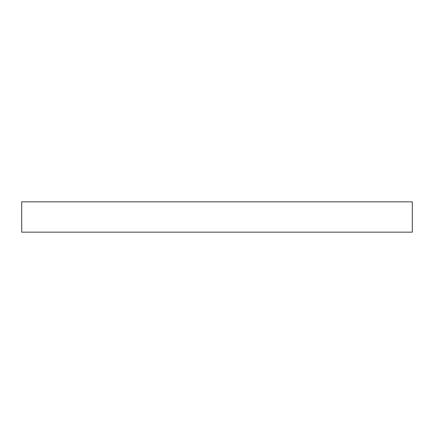 <?xml version="1.0" encoding="UTF-8"?>
<svg xmlns="http://www.w3.org/2000/svg" width="434" height="434" viewBox="0 0 434 434"><rect width="100%" height="100%" fill="white"/><g stroke="black" fill="none" stroke-linecap="round" stroke-linejoin="round"><path stroke-width="0.65" d="M21.7 232.157L412.3 232.157L412.3 201.843L21.7 201.843L21.7 232.157"/></g></svg>
